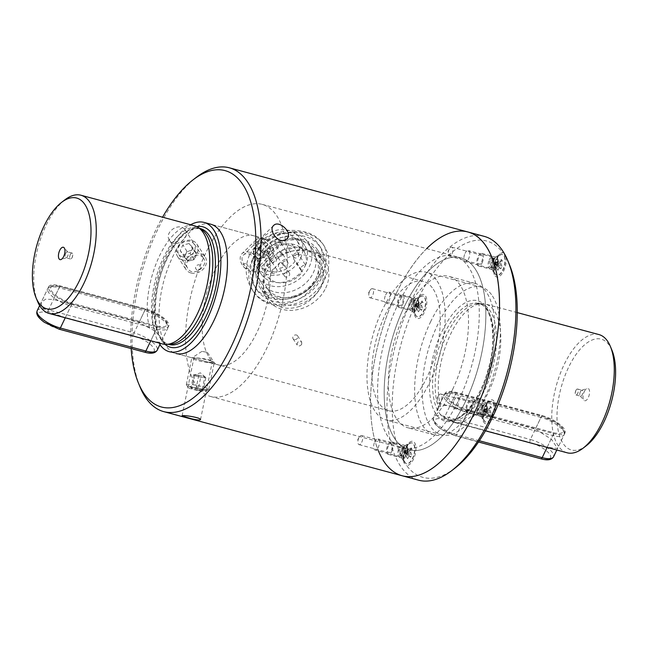 <?xml version="1.0" encoding="UTF-8"?>
<svg xmlns="http://www.w3.org/2000/svg" width="648" height="648" viewBox="0 0 648 648"><rect width="100%" height="100%" fill="white"/><g stroke="black" fill="none" stroke-linecap="round" stroke-linejoin="round"><path stroke-width="0.49" stroke-dasharray="3.24 2.43" d="M452.636 389.335A78.424 35.705 -74.9 0 0 448.797 276.364A78.424 35.705 -74.9 0 0 393.944 342.816A78.424 35.705 -74.9 0 0 408.054 427.818A78.424 35.705 -74.9 0 0 452.636 389.335M430.531 321.926A78.424 35.705 105.1 0 1 475.114 283.435A78.424 35.705 105.1 0 1 478.945 396.414A78.424 35.705 105.1 0 1 434.371 434.897A78.424 35.705 105.1 0 1 430.531 321.926M490.455 421.516A12.434 5.662 105.1 0 1 483.416 421.419A12.434 5.662 105.1 0 1 488.965 400.78A12.434 5.662 105.1 0 1 494.537 412.987M454.937 468.156A122.415 55.736 105.1 0 1 406.531 465.41A12.434 5.662 105.1 0 0 415.757 451.437A12.434 5.662 105.1 0 0 409.585 442.3A12.434 5.662 105.1 0 0 405.769 447.46A12.434 5.662 105.1 0 0 403.429 460.639A122.415 55.736 105.1 0 1 414.939 305.346A12.434 5.662 105.1 0 0 414.923 316.046A12.434 5.662 105.1 0 0 422.577 315.365A12.434 5.662 105.1 0 0 426.749 299.846A12.434 5.662 105.1 0 0 420.471 295.415A12.434 5.662 105.1 0 0 419.029 296.816A122.415 55.736 105.1 0 1 502.945 252.931A12.434 5.662 105.1 0 0 499.851 253.903A12.434 5.662 105.1 0 0 494.303 274.533A12.434 5.662 105.1 0 0 502.151 273.578A12.434 5.662 105.1 0 0 506.048 257.693A122.415 55.736 105.1 0 1 509.587 264.983M426.659 248.613A126.239 57.478 -74.9 0 0 378.416 450.919M471.258 409.633A6.504 2.965 -74.9 0 0 470.942 400.262A6.504 2.965 -74.9 0 0 466.39 405.778A6.504 2.965 -74.9 0 0 467.564 412.825A6.504 2.965 -74.9 0 0 470.019 411.601A6.504 2.965 -74.9 0 0 471.258 409.633M482.144 262.748A6.504 2.965 -74.9 0 0 481.829 253.384A6.504 2.965 -74.9 0 0 477.276 258.892A6.504 2.965 -74.9 0 0 478.451 265.939A6.504 2.965 -74.9 0 0 482.144 262.748M402.764 304.26A6.504 2.965 -74.9 0 0 402.449 294.897A6.504 2.965 -74.9 0 0 399.994 296.12A6.504 2.965 -74.9 0 0 397.475 302.81A6.504 2.965 -74.9 0 0 399.071 307.452A6.504 2.965 -74.9 0 0 402.764 304.26M391.878 451.146A6.504 2.965 -74.9 0 0 391.562 441.782A6.504 2.965 -74.9 0 0 387.869 444.974A6.504 2.965 -74.9 0 0 388.184 454.337A6.504 2.965 -74.9 0 0 391.878 451.146M465.71 401.096A99.46 45.287 -74.9 0 0 460.841 257.815A99.46 45.287 -74.9 0 0 391.271 342.095A99.46 45.287 -74.9 0 0 409.171 449.906A99.46 45.287 -74.9 0 0 465.71 401.096M481.877 407.389A6.504 2.965 105.1 0 1 483.878 404.692A6.504 2.965 105.1 0 1 485.579 404.198A6.504 2.965 105.1 0 1 487.166 408.848A6.504 2.965 105.1 0 1 484.655 415.538A6.504 2.965 105.1 0 1 482.201 416.761A6.504 2.965 105.1 0 1 480.97 415.481A6.504 2.965 105.1 0 1 481.877 407.389M413.392 302.025A6.504 2.965 105.1 0 1 414.631 300.056A6.504 2.965 105.1 0 1 415.384 299.319A6.504 2.965 105.1 0 1 417.085 298.833A6.504 2.965 105.1 0 1 418.252 305.88A6.504 2.965 105.1 0 1 413.708 311.388A6.504 2.965 105.1 0 1 412.484 310.117A6.504 2.965 105.1 0 1 413.392 302.025M419.029 296.816L414.939 305.346M484.242 236.374A126.239 57.478 -74.9 0 0 403.307 320.128A126.239 57.478 -74.9 0 0 400.091 465.475A126.239 57.478 -74.9 0 0 418.657 480.192M403.429 460.639L404.336 463.409L406.531 465.41M506.048 257.693L502.945 252.931M402.497 448.91A6.504 2.965 105.1 0 1 404.498 446.205A6.504 2.965 105.1 0 1 406.199 445.719A6.504 2.965 105.1 0 1 407.365 452.766A6.504 2.965 105.1 0 1 402.821 458.274A6.504 2.965 105.1 0 1 401.598 457.002A6.504 2.965 105.1 0 1 402.497 448.91M459.132 399.322A99.46 45.287 -74.9 0 0 454.264 256.041A99.46 45.287 -74.9 0 0 384.693 340.33A99.46 45.287 -74.9 0 0 402.586 448.141A99.46 45.287 -74.9 0 0 459.132 399.322M492.764 260.512A6.504 2.965 105.1 0 1 494.764 257.807A6.504 2.965 105.1 0 1 496.465 257.321A6.504 2.965 105.1 0 1 498.004 259.791A6.504 2.965 105.1 0 1 496.781 266.684A6.504 2.965 105.1 0 1 493.088 269.876A6.504 2.965 105.1 0 1 491.856 268.604A6.504 2.965 105.1 0 1 492.764 260.512M282.795 262.699A2.867 2.365 -33 0 1 285.193 260.885A2.867 2.365 -33 0 1 287.671 261.8A2.867 2.365 -33 0 1 287.242 264.757A2.867 2.365 -33 0 1 284.099 265.801A2.867 2.365 -33 0 1 282.86 264.927A2.867 2.365 -33 0 1 282.795 262.699M305.605 265.178A22.186 18.282 147 0 0 303.863 251.27L296.784 240.368A22.186 18.282 147 0 1 298.517 254.283L305.605 265.178A3.823 3.151 147 0 0 301.595 266.757A3.823 3.151 147 0 0 301.134 270.581A3.823 3.151 147 0 0 302.503 271.65A22.186 18.282 147 0 1 266.66 275.457L259.573 264.554A22.186 18.282 147 0 0 295.423 260.755L302.503 271.65M303.863 251.27A22.186 18.282 147 0 0 275.295 248.03A22.186 18.282 147 0 0 266.66 275.457M293.633 254.842A2.867 2.365 -33 0 1 296.031 253.036A2.867 2.365 -33 0 1 298.501 253.943A2.867 2.365 -33 0 1 298.072 256.9A2.867 2.365 -33 0 1 294.929 257.945A2.867 2.365 -33 0 1 293.69 257.07A2.867 2.365 -33 0 1 293.633 254.842M284.488 273.918A2.867 2.365 -33 0 1 286.894 272.111A2.867 2.365 -33 0 1 289.364 273.019A2.867 2.365 -33 0 1 288.935 275.975A2.867 2.365 -33 0 1 285.792 277.02A2.867 2.365 -33 0 1 284.553 276.145A2.867 2.365 -33 0 1 284.488 273.918M271.958 270.548A2.867 2.365 -33 0 1 274.363 268.742A2.867 2.365 -33 0 1 276.834 269.649A2.867 2.365 -33 0 1 276.404 272.606A2.867 2.365 -33 0 1 273.262 273.65A2.867 2.365 -33 0 1 272.022 272.776A2.867 2.365 -33 0 1 271.958 270.548M281.102 251.473A2.867 2.365 -33 0 1 283.5 249.666A2.867 2.365 -33 0 1 285.971 250.574A2.867 2.365 -33 0 1 285.541 253.53A2.867 2.365 -33 0 1 282.398 254.575A2.867 2.365 -33 0 1 281.159 253.7A2.867 2.365 -33 0 1 281.102 251.473M271.285 259.605A2.867 2.365 -33 0 1 273.683 257.791A2.867 2.365 -33 0 1 276.153 258.698A2.867 2.365 -33 0 1 275.732 261.654A2.867 2.365 -33 0 1 272.581 262.699A2.867 2.365 -33 0 1 271.342 261.833A2.867 2.365 -33 0 1 271.285 259.605M266.676 253.619A2.867 2.365 147 0 0 269.827 252.574A2.867 2.365 147 0 0 270.248 249.618A2.867 2.365 147 0 0 266.555 249.196A2.867 2.365 147 0 0 265.445 252.744A2.867 2.365 147 0 0 266.676 253.619M320.792 286.708A28.69 23.644 147 0 0 320.185 264.441A28.69 23.644 147 0 0 283.241 260.253A28.69 23.644 147 0 0 272.071 295.715A28.69 23.644 147 0 0 296.808 304.819A28.69 23.644 147 0 0 320.792 286.708M315.835 279.077A28.69 23.644 147 0 0 315.22 256.811A28.69 23.644 147 0 0 278.284 252.623A28.69 23.644 147 0 0 267.114 288.085A28.69 23.644 147 0 0 291.851 297.189A28.69 23.644 147 0 0 315.835 279.077M325.725 288.036A34.433 28.374 147 0 0 324.996 261.314A34.433 28.374 147 0 0 280.665 256.284A34.433 28.374 147 0 0 267.26 298.841A34.433 28.374 147 0 0 296.946 309.768A34.433 28.374 147 0 0 325.725 288.036M318.403 276.777A34.433 28.374 147 0 0 317.674 250.047A34.433 28.374 147 0 0 273.343 245.025A34.433 28.374 147 0 0 259.937 287.574A34.433 28.374 147 0 0 289.624 298.501A34.433 28.374 147 0 0 318.403 276.777M296.784 240.368A22.186 18.282 147 0 0 268.215 237.128A22.186 18.282 147 0 0 259.573 264.554M298.517 254.283A3.823 3.151 147 0 0 294.516 255.855A3.823 3.151 147 0 0 294.046 259.678A3.823 3.151 147 0 0 295.423 260.755M300.542 258.479A26.017 21.441 147 0 0 299.992 238.286A26.017 21.441 147 0 0 266.49 234.487A26.017 21.441 147 0 0 256.365 266.636A26.017 21.441 147 0 0 278.794 274.89A26.017 21.441 147 0 0 300.542 258.479M305.265 265.745A26.017 21.441 147 0 0 304.714 245.552A26.017 21.441 147 0 0 271.22 241.753A26.017 21.441 147 0 0 261.087 273.901A26.017 21.441 147 0 0 283.516 282.164A26.017 21.441 147 0 0 305.265 265.745M309.209 266.806A30.602 25.223 147 0 0 308.561 243.049A30.602 25.223 147 0 0 269.155 238.577A30.602 25.223 147 0 0 257.24 276.404A30.602 25.223 147 0 0 283.63 286.116A30.602 25.223 147 0 0 309.209 266.806M313.227 272.986A30.602 25.223 147 0 0 312.579 249.229A30.602 25.223 147 0 0 273.173 244.758A30.602 25.223 147 0 0 261.257 282.585A30.602 25.223 147 0 0 287.639 292.297A30.602 25.223 147 0 0 313.227 272.986M319.804 274.752A38.256 31.525 147 0 0 318.994 245.057A38.256 31.525 147 0 0 269.738 239.468A38.256 31.525 147 0 0 254.842 286.756A38.256 31.525 147 0 0 287.825 298.89A38.256 31.525 147 0 0 319.804 274.752M321.7 277.66A38.256 31.525 147 0 0 320.882 247.965A38.256 31.525 147 0 0 271.625 242.376A38.256 31.525 147 0 0 256.73 289.664A38.256 31.525 147 0 0 289.713 301.798A38.256 31.525 147 0 0 321.7 277.66M276.494 245.495A2.867 2.365 147 0 0 279.636 244.45A2.867 2.365 147 0 0 280.066 241.493A2.867 2.365 147 0 0 276.372 241.072A2.867 2.365 147 0 0 275.254 244.62A2.867 2.365 147 0 0 276.494 245.495M267.357 264.57A2.867 2.365 147 0 0 270.5 263.525A2.867 2.365 147 0 0 270.929 260.569A2.867 2.365 147 0 0 267.235 260.148A2.867 2.365 147 0 0 266.117 263.696A2.867 2.365 147 0 0 267.357 264.57M279.887 267.94A2.867 2.365 147 0 0 283.03 266.895A2.867 2.365 147 0 0 283.459 263.939A2.867 2.365 147 0 0 279.766 263.517A2.867 2.365 147 0 0 278.648 267.065A2.867 2.365 147 0 0 279.887 267.94M289.024 248.864A2.867 2.365 147 0 0 292.167 247.82A2.867 2.365 147 0 0 292.596 244.863A2.867 2.365 147 0 0 288.903 244.442A2.867 2.365 147 0 0 287.785 247.99A2.867 2.365 147 0 0 289.024 248.864M278.195 256.713A2.867 2.365 147 0 0 281.337 255.668A2.867 2.365 147 0 0 281.767 252.712A2.867 2.365 147 0 0 278.073 252.299A2.867 2.365 147 0 0 276.955 255.839A2.867 2.365 147 0 0 278.195 256.713M211.783 361.268A11.478 1.377 -168.5 0 0 200.062 358.433A11.478 1.377 -168.5 0 0 191.857 357.947A11.478 1.377 -168.5 0 0 191.735 358.093A11.478 1.377 -168.5 0 0 202.711 361.73A11.478 1.377 -168.5 0 0 214.229 362.669A11.478 1.377 -168.5 0 0 214.18 362.491A11.478 1.377 -168.5 0 0 211.783 361.268M206.38 387.828A11.478 1.377 -168.5 0 0 194.003 384.888A11.478 1.377 -168.5 0 0 186.332 384.653A11.478 1.377 -168.5 0 0 186.381 384.831A11.478 1.377 -168.5 0 0 197.3 388.29A11.478 1.377 -168.5 0 0 208.705 389.375A11.478 1.377 -168.5 0 0 208.826 389.229A11.478 1.377 -168.5 0 0 206.38 387.828M206.89 352.229L201.909 351.394L206.89 352.229M204.12 389.926A9.129 1.102 -168.5 0 0 193.76 387.512A9.129 1.102 -168.5 0 0 188.204 387.545A9.129 1.102 -168.5 0 0 196.895 390.299A9.129 1.102 -168.5 0 0 205.967 391.157A9.129 1.102 -168.5 0 0 204.12 389.926M198.077 390.218L192.035 388.711L191.071 387.715L202.192 389.731L203.156 390.728L198.077 390.218L200.726 377.193L194.206 375.184A5.735 0.689 -168.5 0 0 197.705 376.439A5.735 0.689 -168.5 0 0 203.269 377.452L200.726 377.193M198.806 375.2L201.828 375.953A5.735 0.689 -168.5 0 0 196.263 374.941A5.735 0.689 -168.5 0 0 194.287 374.941A5.735 0.689 -168.5 0 0 194.206 375.184L193.72 374.69L198.806 375.2L196.15 388.225M203.269 377.452A5.735 0.689 -168.5 0 0 205.327 377.209L205.805 377.703L203.269 377.452M194.684 375.686L192.035 388.711M205.805 377.703L203.156 390.728M204.849 376.707L205.327 377.209A5.735 0.689 -168.5 0 0 205.303 377.177A5.735 0.689 -168.5 0 0 204.169 376.642A5.735 0.689 -168.5 0 0 201.828 375.953L204.849 376.707L202.192 389.731M193.72 374.69L191.071 387.715M190.949 272.978A11.478 9.461 -33 0 1 186 269.487A11.478 9.461 -33 0 1 190.463 255.304A11.478 9.461 -33 0 1 205.238 256.981A11.478 9.461 -33 0 1 203.529 268.807A11.478 9.461 -33 0 1 190.949 272.978M182.525 260.01A11.478 9.461 -33 0 1 177.568 256.519A11.478 9.461 -33 0 1 182.039 242.336A11.478 9.461 -33 0 1 196.814 244.013A11.478 9.461 -33 0 1 195.097 255.839A11.478 9.461 -33 0 1 182.525 260.01M197.105 269.754A2.867 2.365 -33 0 1 196.725 265.526A2.867 2.365 -33 0 1 200.993 266.676A2.867 2.365 -33 0 1 197.105 269.754M182.752 256.908A9.129 7.525 -33 0 1 181.529 243.446A9.129 7.525 -33 0 1 195.121 247.107A9.129 7.525 -33 0 1 182.752 256.908M192.748 247.666L189.159 243.526L182.882 245.017L180.185 250.638L183.773 254.777L190.05 253.295L192.748 247.666L196.879 254.024L193.298 249.885L190.156 250.63A5.735 4.73 -33 0 1 195.089 251.959A5.735 4.73 -33 0 1 195.534 256.835L196.879 254.024M184.316 256.997L186.114 259.07A5.735 4.73 -33 0 1 185.668 254.186A5.735 4.73 -33 0 1 190.156 250.63L187.013 251.375L184.316 256.997L180.185 250.638M195.534 256.835A5.735 4.73 -33 0 1 191.047 260.391L194.189 259.654L195.534 256.835M193.298 249.885L189.159 243.526M194.189 259.654L190.05 253.295M187.904 261.136L191.047 260.391A5.735 4.73 -33 0 1 188.268 260.383A5.735 4.73 -33 0 1 186.114 259.07L187.904 261.136L183.773 254.777M187.013 251.375L182.882 245.017M249.764 252.339A11.478 8.076 45.5 0 0 242.036 253.627A11.478 8.076 45.5 0 0 243.284 266.312A11.478 8.076 45.5 0 0 245.462 268.531A11.478 8.076 45.5 0 0 258.123 269.997A11.478 8.076 45.5 0 0 258.811 260.358A11.478 8.076 45.5 0 0 249.764 252.339M263.598 238.748A11.478 8.076 45.5 0 0 255.871 240.035A11.478 8.076 45.5 0 0 258.155 253.878A11.478 8.076 45.5 0 0 271.958 256.406A11.478 8.076 45.5 0 0 270.71 243.713A11.478 8.076 45.5 0 0 268.531 241.501A11.478 8.076 45.5 0 0 263.598 238.748M245.641 263.728A2.867 2.017 45.5 0 0 243.405 264.481A2.867 2.017 45.5 0 0 244.021 267.227A2.867 2.017 45.5 0 0 244.563 267.778A2.867 2.017 45.5 0 0 248.127 267.446A2.867 2.017 45.5 0 0 245.641 263.728M264.854 239.517A9.129 6.423 45.5 0 0 257.564 246.645A9.129 6.423 45.5 0 0 269.236 254.794A9.129 6.423 45.5 0 0 270.508 243.47A9.129 6.423 45.5 0 0 268.782 241.704A9.129 6.423 45.5 0 0 264.854 239.517M270.135 251.311L265.283 252.518L260.253 248.257L260.067 242.789L264.919 241.583L269.957 245.843L270.135 251.311L263.355 257.977L258.503 259.184L255.984 257.054A5.735 4.042 45.5 0 0 260.925 258.584A5.735 4.042 45.5 0 0 263.266 255.247L263.355 257.977M253.287 249.456L255.709 248.848A5.735 4.042 45.5 0 0 253.376 252.185A5.735 4.042 45.5 0 0 255.984 257.054L253.465 254.923L253.287 249.456L260.067 242.789M263.266 255.247A5.735 4.042 45.5 0 0 260.658 250.379L263.177 252.509L263.266 255.247M258.503 259.184L265.283 252.518M263.177 252.509L269.957 245.843M258.139 248.249L260.658 250.379A5.735 4.042 45.5 0 0 258.163 248.978A5.735 4.042 45.5 0 0 255.709 248.848L258.139 248.249L264.919 241.583M253.465 254.923L260.253 248.257M294.216 339.544A2.681 2.203 -33 0 1 293.066 338.726A2.681 2.203 -33 0 1 294.103 335.421A2.681 2.203 -33 0 1 297.554 335.81A2.681 2.203 -33 0 1 297.61 337.892A2.681 2.203 -33 0 1 294.216 339.544M157.375 327.013L71.863 304.009A19.124 6.448 -154.4 0 1 48.713 286.659A19.124 6.448 -154.4 0 1 60.053 285.841L145.573 308.845A19.124 6.448 -154.4 0 1 168.723 326.195A19.124 6.448 -154.4 0 1 157.375 327.013L150.846 340.646L159.076 342.436L161.7 340.848L168.723 326.195M60.053 285.841L53.517 299.481L45.635 299.182L41.213 302.3L41.828 306.885L47.361 311.324L65.327 317.65L150.846 340.646M301.741 344.25L301.676 342.152C298.631 340.743 297.132 341.723 297.189 345.068C298.744 346.445 300.259 346.17 301.741 344.25M159.91 344.59A66.947 30.48 105.1 0 1 156.816 280.795A66.947 30.48 105.1 0 1 190.658 224.751M437.189 281.111A76.513 34.838 105.1 0 1 435.237 369.198A76.513 34.838 105.1 0 1 386.184 419.961A76.513 34.838 105.1 0 1 372.422 337.025A76.513 34.838 105.1 0 1 425.939 272.192A76.513 34.838 105.1 0 1 437.189 281.111M492.44 295.974A76.513 34.838 105.1 0 1 490.495 384.062A76.513 34.838 105.1 0 1 441.442 434.824A76.513 34.838 105.1 0 1 427.68 351.888A76.513 34.838 105.1 0 1 481.189 287.056A76.513 34.838 105.1 0 1 492.44 295.974M433.293 289.227A66.947 30.48 105.1 0 1 431.592 366.306A66.947 30.48 105.1 0 1 388.67 410.719A66.947 30.48 105.1 0 1 376.626 338.159A66.947 30.48 105.1 0 1 423.452 281.426A66.947 30.48 105.1 0 1 433.293 289.227M170.311 344.266A60.062 27.346 105.1 0 1 166.544 343.837A60.062 27.346 105.1 0 1 161.457 341.148L161.498 339.236L159.149 335.615L154.767 330.853A60.062 27.346 105.1 0 1 161.182 262.732A60.062 27.346 105.1 0 1 197.745 227.845A60.062 27.346 105.1 0 1 201.212 229.36M461.66 424.254L547.171 447.258L557.555 448.448L551.48 439.287L535.361 429.089L449.85 406.085C446.18 405.162 443.127 405.203 440.705 406.207A61.204 27.872 105.1 0 1 450.644 334.084A61.204 27.872 105.1 0 1 481.602 303.612A61.204 27.872 105.1 0 1 485.441 304.042A61.204 27.872 105.1 0 1 496.449 370.389A61.204 27.872 105.1 0 1 453.64 422.253A61.204 27.872 105.1 0 1 450.149 420.738L461.66 424.254L468.188 410.621A19.124 6.448 -154.4 0 1 445.038 393.271A19.124 6.448 -154.4 0 1 456.386 392.453L541.898 415.457A19.124 6.448 -154.4 0 1 565.048 432.799A19.124 6.448 -154.4 0 1 553.708 433.617L468.188 410.621M567.113 452.782A61.204 27.872 105.1 0 1 558.114 445.646A61.204 27.872 105.1 0 1 564.116 364.605A61.204 27.872 105.1 0 1 598.914 334.562M440.705 406.207L438.477 407.171A60.062 27.346 105.1 0 1 443.41 342.784A60.062 27.346 105.1 0 1 477.689 303.734A60.062 27.346 105.1 0 1 481.456 304.163A60.062 27.346 105.1 0 1 492.261 369.263A60.062 27.346 105.1 0 1 450.255 420.155A60.062 27.346 105.1 0 1 446.788 418.64A60.062 27.346 105.1 0 1 445.168 417.466L446.788 418.64M438.477 407.171L437.732 410.557L440.081 414.169L445.168 417.466M154.767 330.853L139.037 322.485L53.517 299.481M64.889 199.835A61.204 27.872 -74.9 0 0 35.429 294.613A61.204 27.872 -74.9 0 0 37.56 301.417M149.623 327.904A61.204 27.872 105.1 0 1 148.902 325.134A61.204 27.872 105.1 0 1 158.703 257.629A61.204 27.872 105.1 0 1 194.359 225.747M162.559 343.958A61.204 27.872 105.1 0 1 159.076 342.436M584.326 391.514A6.407 2.916 105.1 0 1 587.056 388.419A6.407 2.916 105.1 0 1 589.121 395.312A6.407 2.916 105.1 0 1 583.88 400.245A6.407 2.916 105.1 0 1 584.326 391.514M586.391 445.646A57.38 26.131 105.1 0 1 562.958 443.281A57.38 26.131 105.1 0 1 570.37 363.763A57.38 26.131 105.1 0 1 612.012 350.406M580.373 391.765A3.062 1.393 105.1 0 1 581.677 390.282A3.062 1.393 105.1 0 1 582.106 390.258A3.062 1.393 105.1 0 1 582.657 393.579A3.062 1.393 105.1 0 1 580.519 396.171A3.062 1.393 105.1 0 1 580.163 395.936A3.062 1.393 105.1 0 1 580.373 391.765M575.821 390.541A3.062 1.393 105.1 0 1 575.942 390.299A3.062 1.393 105.1 0 1 577.554 389.035A3.062 1.393 105.1 0 1 577.708 393.441A3.062 1.393 105.1 0 1 575.967 394.948A3.062 1.393 105.1 0 1 575.197 393.044A3.062 1.393 105.1 0 1 575.821 390.541M65.74 253.328A3.062 1.393 105.1 0 1 67.481 251.829A3.062 1.393 105.1 0 1 67.838 252.064A3.062 1.393 105.1 0 1 68.032 255.142A3.062 1.393 105.1 0 1 66.323 257.718A3.062 1.393 105.1 0 1 65.894 257.742A3.062 1.393 105.1 0 1 65.74 253.328M70.292 254.559A3.062 1.393 105.1 0 1 72.033 253.052A3.062 1.393 105.1 0 1 72.803 254.956A3.062 1.393 105.1 0 1 72.179 257.459A3.062 1.393 105.1 0 1 72.058 257.702A3.062 1.393 105.1 0 1 70.446 258.965A3.062 1.393 105.1 0 1 70.292 254.559M410.783 302.081A4.568 2.082 -74.9 0 0 411.01 308.659A4.568 2.082 -74.9 0 0 413.424 306.779A4.568 2.082 -74.9 0 0 413.602 306.423A4.568 2.082 -74.9 0 0 414.526 302.681A4.568 2.082 -74.9 0 0 413.384 299.846A4.568 2.082 -74.9 0 0 410.783 302.081M416.753 301.279A10.708 4.876 105.1 0 1 420.042 296.833A10.708 4.876 105.1 0 1 422.836 296.023A10.708 4.876 105.1 0 1 424.764 307.63A10.708 4.876 105.1 0 1 417.272 316.71A10.708 4.876 105.1 0 1 415.255 314.604A10.708 4.876 105.1 0 1 416.753 301.279M417.02 301.352A10.708 4.876 105.1 0 1 423.112 296.096A10.708 4.876 105.1 0 1 424.683 297.343A10.708 4.876 105.1 0 1 424.416 309.679A10.708 4.876 105.1 0 1 417.547 316.783A10.708 4.876 105.1 0 1 417.02 301.352M415.093 306.221L414.89 304.965L418.033 305.022L419.175 306.779L417.628 310.465L418.519 311.834L420.277 308.497L421.459 310.295L415.441 305.832L415.093 306.221L418.519 311.834M422.626 307.857L421.524 305.548L423.031 302.414L415.959 304.414L415.895 305.257L422.626 307.857L421.459 310.295M422.14 301.045L420.422 304.39L419.199 302.584L415.238 304.244L422.14 301.045L423.031 302.414M418.033 305.022L419.199 302.584M414.833 305.816L417.628 310.465M414.89 304.965L415.238 304.244M415.895 305.257L415.554 305.978M415.7 304.009L415.959 304.414M385.665 294.864A5.735 2.616 105.1 0 1 388.93 292.054A5.735 2.616 105.1 0 1 389.958 298.274A5.735 2.616 105.1 0 1 385.949 303.134A5.735 2.616 105.1 0 1 385.665 294.864M409.844 301.369A5.735 2.616 105.1 0 1 413.1 298.55A5.735 2.616 105.1 0 1 414.542 302.122A5.735 2.616 105.1 0 1 413.157 307.265A5.735 2.616 105.1 0 1 410.119 309.639A5.735 2.616 105.1 0 1 409.844 301.369M399.897 448.967A4.568 2.082 -74.9 0 0 400.124 455.544A4.568 2.082 -74.9 0 0 402.538 453.657A4.568 2.082 -74.9 0 0 402.716 453.3A4.568 2.082 -74.9 0 0 403.639 449.566A4.568 2.082 -74.9 0 0 402.497 446.723A4.568 2.082 -74.9 0 0 399.897 448.967M405.867 448.165A10.708 4.876 105.1 0 1 409.155 443.71A10.708 4.876 105.1 0 1 411.95 442.908A10.708 4.876 105.1 0 1 413.878 454.515A10.708 4.876 105.1 0 1 406.385 463.595A10.708 4.876 105.1 0 1 404.368 461.489A10.708 4.876 105.1 0 1 405.867 448.165M406.134 448.238A10.708 4.876 105.1 0 1 412.225 442.981A10.708 4.876 105.1 0 1 413.797 444.228A10.708 4.876 105.1 0 1 413.529 456.557A10.708 4.876 105.1 0 1 406.661 463.668A10.708 4.876 105.1 0 1 406.134 448.238M404.206 453.098L404.004 451.85L407.147 451.907L408.281 453.665L406.742 457.35L407.633 458.719L409.39 455.382L410.573 457.18L404.555 452.717L404.206 453.098L407.633 458.719M411.739 454.734L410.638 452.425L412.144 449.299L404.984 451.478L405.008 452.142L411.739 454.734L410.573 457.18M411.253 447.93L409.536 451.275L408.313 449.469L404.417 451.235L411.253 447.93L412.144 449.299M407.147 451.907L408.313 449.469M403.947 452.701L406.742 457.35M404.004 451.85L404.352 451.13M405.008 452.142L404.66 452.863M404.814 450.887L405.073 451.291M374.779 441.75A5.735 2.616 105.1 0 1 378.043 438.931A5.735 2.616 105.1 0 1 379.072 445.152A5.735 2.616 105.1 0 1 375.062 450.02A5.735 2.616 105.1 0 1 374.779 441.75M398.957 448.254A5.735 2.616 105.1 0 1 402.214 445.435A5.735 2.616 105.1 0 1 403.655 449.007A5.735 2.616 105.1 0 1 402.27 454.151A5.735 2.616 105.1 0 1 399.233 456.516A5.735 2.616 105.1 0 1 398.957 448.254M490.163 260.569A4.568 2.082 -74.9 0 0 490.39 267.146A4.568 2.082 -74.9 0 0 492.804 265.259A4.568 2.082 -74.9 0 0 492.982 264.902A4.568 2.082 -74.9 0 0 493.906 261.168A4.568 2.082 -74.9 0 0 492.755 258.325A4.568 2.082 -74.9 0 0 490.163 260.569M496.133 259.767A10.708 4.876 105.1 0 1 499.422 255.312A10.708 4.876 105.1 0 1 502.216 254.51A10.708 4.876 105.1 0 1 504.144 266.117A10.708 4.876 105.1 0 1 496.651 275.197A10.708 4.876 105.1 0 1 494.635 273.091A10.708 4.876 105.1 0 1 496.133 259.767M496.4 259.84A10.708 4.876 105.1 0 1 502.492 254.583A10.708 4.876 105.1 0 1 504.063 255.83A10.708 4.876 105.1 0 1 503.796 268.159A10.708 4.876 105.1 0 1 496.927 275.27A10.708 4.876 105.1 0 1 496.4 259.84M494.473 264.7L494.27 263.453L497.413 263.509L498.547 265.267L497.008 268.952L497.891 270.321L499.657 266.984L500.831 268.782L494.821 264.319L494.473 264.7L497.891 270.321M502.006 266.336L500.904 264.028L502.411 260.901L495.339 262.894L495.275 263.744L502.006 266.336L500.831 268.782M501.52 259.532L499.802 262.877L498.579 261.071L494.683 262.837L501.52 259.532L502.411 260.901M497.413 263.509L498.579 261.071M494.213 264.303L497.008 268.952M494.27 263.453L494.618 262.732M495.275 263.744L494.926 264.465M495.072 262.489L495.339 262.894M465.045 253.352A5.735 2.616 105.1 0 1 468.31 250.533A5.735 2.616 105.1 0 1 469.338 256.754A5.735 2.616 105.1 0 1 465.329 261.622A5.735 2.616 105.1 0 1 465.045 253.352M489.224 259.856A5.735 2.616 105.1 0 1 492.48 257.037A5.735 2.616 105.1 0 1 493.914 260.609A5.735 2.616 105.1 0 1 492.537 265.753A5.735 2.616 105.1 0 1 489.499 268.118A5.735 2.616 105.1 0 1 489.224 259.856M479.277 407.454A4.568 2.082 -74.9 0 0 479.504 414.031A4.568 2.082 -74.9 0 0 481.918 412.144A4.568 2.082 -74.9 0 0 482.096 411.788A4.568 2.082 -74.9 0 0 483.011 408.054A4.568 2.082 -74.9 0 0 481.869 405.211A4.568 2.082 -74.9 0 0 479.277 407.454M485.239 406.652A10.708 4.876 105.1 0 1 488.527 402.197A10.708 4.876 105.1 0 1 491.33 401.396A10.708 4.876 105.1 0 1 493.258 413.003A10.708 4.876 105.1 0 1 485.765 422.083A10.708 4.876 105.1 0 1 483.748 419.977A10.708 4.876 105.1 0 1 485.239 406.652M485.514 406.725A10.708 4.876 105.1 0 1 491.605 401.468A10.708 4.876 105.1 0 1 493.177 402.716A10.708 4.876 105.1 0 1 492.901 415.044A10.708 4.876 105.1 0 1 486.041 422.156A10.708 4.876 105.1 0 1 485.514 406.725M483.586 411.585L483.384 410.338L486.526 410.395L487.661 412.144L486.122 415.838L487.004 417.199L488.762 413.87L489.945 415.66L483.935 411.205L483.586 411.585L487.004 417.199M491.119 413.221L490.018 410.913L491.524 407.778L484.453 409.779L484.388 410.621L491.119 413.221L489.945 415.66M490.633 406.418L488.916 409.763L487.693 407.957L483.797 409.722L490.633 406.418L491.524 407.778M486.526 410.395L487.693 407.957M483.319 411.18L486.122 415.838M483.384 410.338L483.732 409.617M484.388 410.621L484.04 411.35M484.186 409.374L484.453 409.779M454.159 400.237A5.735 2.616 105.1 0 1 457.423 397.418A5.735 2.616 105.1 0 1 458.452 403.639A5.735 2.616 105.1 0 1 454.442 408.499A5.735 2.616 105.1 0 1 454.159 400.237M478.329 406.742A5.735 2.616 105.1 0 1 481.594 403.923A5.735 2.616 105.1 0 1 483.027 407.495A5.735 2.616 105.1 0 1 481.65 412.638A5.735 2.616 105.1 0 1 478.613 415.004A5.735 2.616 105.1 0 1 478.329 406.742M369.247 297.205A4.706 2.138 -74.9 0 0 369.935 297.756A4.706 2.138 -74.9 0 0 372.948 294.638A4.706 2.138 -74.9 0 0 373.07 289.219A4.706 2.138 -74.9 0 0 372.381 288.668A4.706 2.138 -74.9 0 0 370.04 290.353A4.706 2.138 -74.9 0 0 368.752 295.124A4.706 2.138 -74.9 0 0 369.247 297.205M209.11 357.267A66.947 30.48 -74.9 0 0 218.959 365.067A66.947 30.48 -74.9 0 0 265.785 308.343A66.947 30.48 -74.9 0 0 253.741 235.775A66.947 30.48 -74.9 0 0 210.819 280.187A66.947 30.48 -74.9 0 0 209.11 357.267M196.676 359.073L193.841 358.142C193.469 357.08 213.403 359.276 212.277 361.892C211.604 362.661 208.591 362.313 203.245 360.839L175.867 353.476A66.947 30.48 105.1 0 1 166.026 345.676A66.947 30.48 105.1 0 1 167.735 268.596A66.947 30.48 105.1 0 1 210.649 224.184L253.741 235.775M254.445 269.86C247.131 272.8 238.488 259.208 243.47 255.118C248.524 249.334 263.655 262.472 256.657 268.539L254.445 269.86M203.083 257.588C197.478 250.452 181.861 260.431 187.863 268.564C193.096 277.668 209.174 265.769 203.634 258.309L203.083 257.588M361.722 442.333A4.706 2.138 -74.9 0 0 361.495 435.553A4.706 2.138 -74.9 0 0 359.154 437.238A4.706 2.138 -74.9 0 0 358.822 437.862A4.706 2.138 -74.9 0 0 357.866 442.009A4.706 2.138 -74.9 0 0 359.049 444.641A4.706 2.138 -74.9 0 0 361.722 442.333M388.419 445.824A4.706 2.138 -74.9 0 0 388.654 452.604A4.706 2.138 -74.9 0 0 391.327 450.295A4.706 2.138 -74.9 0 0 391.092 443.515A4.706 2.138 -74.9 0 0 388.419 445.824M441.563 394.591A4.706 2.138 -74.9 0 0 440.867 394.041A4.706 2.138 -74.9 0 0 438.534 395.726A4.706 2.138 -74.9 0 0 437.246 400.496A4.706 2.138 -74.9 0 0 437.732 402.578A4.706 2.138 -74.9 0 0 438.429 403.121A4.706 2.138 -74.9 0 0 441.442 400.002A4.706 2.138 -74.9 0 0 441.563 394.591M467.338 410.54A4.706 2.138 -74.9 0 0 468.026 411.083A4.706 2.138 -74.9 0 0 471.047 407.965A4.706 2.138 -74.9 0 0 471.161 402.554A4.706 2.138 -74.9 0 0 470.472 402.003A4.706 2.138 -74.9 0 0 467.459 405.122A4.706 2.138 -74.9 0 0 467.338 410.54M449.08 249.464A4.706 2.138 -74.9 0 0 448.133 253.611A4.706 2.138 -74.9 0 0 449.315 256.244A4.706 2.138 -74.9 0 0 451.988 253.935A4.706 2.138 -74.9 0 0 451.761 247.155A4.706 2.138 -74.9 0 0 449.42 248.84A4.706 2.138 -74.9 0 0 449.08 249.464M481.585 261.897A4.706 2.138 -74.9 0 0 481.359 255.118A4.706 2.138 -74.9 0 0 478.686 257.426A4.706 2.138 -74.9 0 0 478.913 264.206A4.706 2.138 -74.9 0 0 481.585 261.897M467.799 231.952A126.239 57.478 -74.9 0 0 386.864 315.706A126.239 57.478 -74.9 0 0 383.648 461.052A126.239 57.478 -74.9 0 0 402.214 475.77M398.844 305.168A4.706 2.138 -74.9 0 0 399.541 305.718A4.706 2.138 -74.9 0 0 402.554 302.6A4.706 2.138 -74.9 0 0 402.675 297.181A4.706 2.138 -74.9 0 0 401.979 296.63A4.706 2.138 -74.9 0 0 398.966 299.757A4.706 2.138 -74.9 0 0 398.844 305.168M394.543 438.315A99.46 45.287 -74.9 0 0 409.171 449.906A99.46 45.287 -74.9 0 0 478.734 365.626A99.46 45.287 -74.9 0 0 460.841 257.815A99.46 45.287 -74.9 0 0 397.078 323.798A99.46 45.287 -74.9 0 0 394.543 438.315M184.631 229.238C178.856 222.102 163.709 232.511 169.501 240.311C174.604 249.221 190.998 237.8 185.271 230.056L184.631 229.238M299.627 306.342C286.335 310.838 275.675 307.589 267.656 296.606C258.617 283.622 263.598 263.696 278.891 255.774C294.281 246.831 316.297 249.788 322.785 260.763C331.995 273.027 318.921 299.068 299.627 306.342M293.123 296.322A32.878 27.095 147 0 0 316.37 250.898A32.878 27.095 147 0 0 302.179 240.894A32.878 27.095 147 0 0 266.15 252.85A32.878 27.095 147 0 0 261.241 286.732A32.878 27.095 147 0 0 293.123 296.322M249.674 254.534C258.398 239.347 272.055 231.304 290.636 230.405C305.589 230.202 316.232 234.576 322.558 243.526C331.646 256.235 323.563 279.928 306.285 293.925C289.259 309.193 263.129 307.768 251.999 289.397C245.171 278.381 244.401 266.757 249.674 254.534M252.623 259.079A42.08 34.676 147 0 0 253.522 291.746A42.08 34.676 147 0 0 307.703 297.886A42.08 34.676 147 0 0 324.089 245.876A42.08 34.676 147 0 0 287.809 232.527A42.08 34.676 147 0 0 252.623 259.079M131.147 348.567A122.415 55.736 105.1 0 1 162.551 217.185M139.984 386.84A126.239 57.478 105.1 0 1 196.344 177.317M195.882 384.88A99.46 45.287 -74.9 0 0 210.511 396.471A99.46 45.287 -74.9 0 0 280.082 312.182A99.46 45.287 -74.9 0 0 262.181 204.371A99.46 45.287 -74.9 0 0 198.418 270.362A99.46 45.287 -74.9 0 0 195.882 384.88M71.863 304.009L65.327 317.65M165.07 344.372A62.354 28.39 105.1 0 1 167.435 257.45A62.354 28.39 105.1 0 1 196.741 226.646M159.149 335.615A60.062 27.346 105.1 0 1 166.172 258.009A60.062 27.346 105.1 0 1 200.313 228.533L193.825 228.687L186.851 232.203C179.828 237.338 173.389 245.908 167.532 257.912C149.623 292.491 152.685 342.922 169.112 344.534A60.062 27.346 105.1 0 1 161.498 339.236M437.732 410.557A60.062 27.346 105.1 0 1 444.747 332.942A60.062 27.346 105.1 0 1 478.888 303.466A60.062 27.346 105.1 0 1 489.694 368.574A60.062 27.346 105.1 0 1 447.687 419.467A60.062 27.346 105.1 0 1 440.081 414.169M442.066 331.322A62.354 28.39 105.1 0 1 492.909 329.889A62.354 28.39 105.1 0 1 448.975 421.597A62.354 28.39 105.1 0 1 442.066 331.322M145.573 308.845L139.037 322.485M553.708 433.617L547.171 447.258M541.898 415.457L535.361 429.089M456.386 392.453L449.85 406.085M444.641 419.523A2.292 1.045 105.1 0 1 444.868 416.486L530.38 439.49A2.292 1.045 -74.9 0 0 530.153 442.527A16.832 5.67 -154.4 0 1 549.82 454.418A16.832 5.67 -154.4 0 1 540.545 458.517L455.034 435.513A16.832 5.67 -154.4 0 1 435.367 423.63A16.832 5.67 -154.4 0 1 444.641 419.523L530.153 442.527M467.483 409.528A2.292 1.045 105.1 0 1 467.257 412.565A19.124 6.448 -154.4 0 1 444.107 395.215A19.124 6.448 -154.4 0 1 455.447 394.397A2.292 1.045 105.1 0 1 456.751 393.271A2.292 1.045 105.1 0 1 457.091 393.539L542.603 416.543A16.832 5.67 -154.4 0 1 562.278 428.433A16.832 5.67 -154.4 0 1 552.995 432.532L467.483 409.528A16.832 5.67 -154.4 0 1 447.817 397.645A16.832 5.67 -154.4 0 1 457.091 393.539M479.334 440.753L456.678 434.654A19.124 6.448 -154.4 0 1 433.52 417.304A19.124 6.448 -154.4 0 1 444.868 416.486L455.447 394.397L540.967 417.401L530.38 439.49A19.124 6.448 -154.4 0 1 553.538 456.84M455.034 435.513A2.292 1.045 -74.9 0 0 455.374 435.78A2.292 1.045 -74.9 0 0 456.678 434.654L467.257 412.565L552.776 435.569A19.124 6.448 -154.4 0 0 564.116 434.751L556.81 450.012M478.499 442.001L455.374 435.78L440.737 428.96C431.398 422.107 433.058 419.143 433.52 417.304L444.107 395.215C445.37 393.352 447.873 390.785 456.751 393.271L542.271 416.275A2.292 1.045 105.1 0 0 540.967 417.401A19.124 6.448 -154.4 0 1 564.116 434.751C564.586 432.913 566.247 429.948 556.899 423.095L542.271 416.275A2.292 1.045 105.1 0 1 542.603 416.543M547.106 447.395L552.776 435.569A2.292 1.045 105.1 0 0 552.995 432.532M48.317 312.919A2.292 1.045 105.1 0 1 48.535 309.874L134.055 332.878A2.292 1.045 -74.9 0 0 133.828 335.923A16.832 5.67 -154.4 0 1 153.495 347.806A16.832 5.67 -154.4 0 1 144.221 351.905L58.709 328.901A16.832 5.67 -154.4 0 1 39.034 317.018A16.832 5.67 -154.4 0 1 48.317 312.919L133.828 335.923M71.159 302.916A2.292 1.045 105.1 0 1 70.932 305.953A19.124 6.448 -154.4 0 1 47.774 288.611A19.124 6.448 -154.4 0 1 59.122 287.793A2.292 1.045 105.1 0 1 60.426 286.659A2.292 1.045 105.1 0 1 60.766 286.934L146.278 309.93A16.832 5.67 -154.4 0 1 165.945 321.821A16.832 5.67 -154.4 0 1 156.67 325.92L71.159 302.916A16.832 5.67 -154.4 0 1 51.484 291.033A16.832 5.67 -154.4 0 1 60.766 286.934M37.195 310.7A19.124 6.448 -154.4 0 1 48.535 309.874L59.122 287.793L144.634 310.789L134.055 332.878A19.124 6.448 -154.4 0 1 157.205 350.228M65.262 317.787L70.932 305.953L156.443 328.957A19.124 6.448 -154.4 0 0 167.792 328.139L160.477 343.399M39.641 305.589L47.774 288.611C49.046 286.74 51.54 284.172 60.426 286.659L145.938 309.663A2.292 1.045 105.1 0 0 144.634 310.789A19.124 6.448 -154.4 0 1 167.792 328.139C168.253 326.309 169.914 323.336 160.574 316.491L145.938 309.663A2.292 1.045 105.1 0 1 146.278 309.93M150.782 340.791L156.443 328.957A2.292 1.045 105.1 0 0 156.67 325.92M412.274 302.486A4.568 2.082 105.1 0 1 414.874 300.243A4.568 2.082 105.1 0 1 415.692 305.192A4.568 2.082 105.1 0 1 412.501 309.064A4.568 2.082 105.1 0 1 412.274 302.486M413.861 302.559A5.459 2.487 105.1 0 1 415.538 300.291A5.459 2.487 105.1 0 1 418.292 302.235A5.459 2.487 105.1 0 1 416.462 309.056A5.459 2.487 105.1 0 1 413.1 309.355A5.459 2.487 105.1 0 1 413.861 302.559M420.641 304.179L415.611 304.196M414.923 305.629L419.126 307.33M414.963 305.07L419.175 306.779M415.182 306.034L420.017 308.699M420.317 308.545L415.481 305.872M415.83 305.151L421.484 306.099M421.524 305.548L415.87 304.601M415.311 304.349L420.341 304.341M401.387 449.364A4.568 2.082 105.1 0 1 403.979 447.128A4.568 2.082 105.1 0 1 404.806 452.077A4.568 2.082 105.1 0 1 401.614 455.941A4.568 2.082 105.1 0 1 401.387 449.364M402.975 449.445A5.459 2.487 105.1 0 1 404.652 447.177A5.459 2.487 105.1 0 1 407.406 449.121A5.459 2.487 105.1 0 1 405.575 455.941A5.459 2.487 105.1 0 1 402.214 456.241A5.459 2.487 105.1 0 1 402.975 449.445M409.755 451.065L404.725 451.073M404.036 452.515L408.24 454.216M404.077 451.956L408.281 453.665M404.295 452.911L409.131 455.585M409.431 455.423L404.595 452.758M404.943 452.037L410.597 452.984M410.638 452.425L404.984 451.478M404.417 451.235L409.455 451.219M491.654 260.966A4.568 2.082 105.1 0 1 494.246 258.73A4.568 2.082 105.1 0 1 495.072 263.679A4.568 2.082 105.1 0 1 491.873 267.543A4.568 2.082 105.1 0 1 491.654 260.966M493.233 261.047A5.459 2.487 105.1 0 1 494.91 258.779A5.459 2.487 105.1 0 1 497.672 260.723A5.459 2.487 105.1 0 1 495.841 267.543A5.459 2.487 105.1 0 1 492.472 267.843A5.459 2.487 105.1 0 1 493.233 261.047M500.021 262.667L494.983 262.675M494.303 264.117L498.506 265.818M494.343 263.558L498.547 265.267M494.562 264.514L499.397 267.187M499.697 267.025L494.861 264.36M495.21 263.639L500.864 264.587M500.904 264.028L495.25 263.08M494.683 262.837L499.721 262.821M480.767 407.851A4.568 2.082 105.1 0 1 483.359 405.616A4.568 2.082 105.1 0 1 484.186 410.565A4.568 2.082 105.1 0 1 480.986 414.428A4.568 2.082 105.1 0 1 480.767 407.851M482.347 407.924A5.459 2.487 105.1 0 1 484.024 405.656A5.459 2.487 105.1 0 1 486.786 407.608A5.459 2.487 105.1 0 1 484.955 414.42A5.459 2.487 105.1 0 1 481.585 414.72A5.459 2.487 105.1 0 1 482.347 407.924M489.135 409.552L484.096 409.56M483.408 410.994L487.62 412.703M483.457 410.443L487.661 412.144M483.675 411.399L488.511 414.064M488.811 413.91L483.975 411.245M484.323 410.524L489.977 411.472M490.018 410.913L484.364 409.965M483.797 409.722L488.835 409.706M475.114 283.435L448.797 276.364M434.371 434.897L408.054 427.818M480.97 415.481L483.416 421.419M483.878 404.692L488.965 400.78M412.484 310.117L414.923 316.046M415.384 299.319L420.471 295.415M401.598 457.002L403.866 462.51M404.498 446.205L409.585 442.3M262.181 204.371L454.264 256.041M210.511 396.471L402.586 448.141M388.184 454.337L402.821 458.274M391.562 441.782L406.199 445.719M467.564 412.825L482.201 416.761M470.942 400.262L485.579 404.198M491.856 268.604L494.303 274.533M494.764 257.807L499.851 253.903M399.071 307.452L413.708 311.388M402.449 294.897L417.085 298.833M478.451 265.939L493.088 269.876M481.829 253.384L496.465 257.321M276.153 258.698L270.248 249.618M271.342 261.833L265.445 252.744M320.185 264.441L315.22 256.811M272.071 295.715L267.114 288.085M324.996 261.314L317.674 250.047M267.26 298.841L259.937 287.574M304.714 245.552L299.992 238.286M261.087 273.901L256.365 266.636M312.579 249.229L308.561 243.049M261.257 282.585L257.24 276.404M320.882 247.965L318.994 245.057M256.73 289.664L254.842 286.756M285.971 250.574L280.066 241.493M281.159 253.7L275.254 244.62M276.834 269.649L270.929 260.569M272.022 272.776L266.117 263.696M289.364 273.019L283.459 263.939M284.553 276.145L278.648 267.065M298.501 253.943L292.596 244.863M293.69 257.07L287.785 247.99M301.134 270.581L294.046 259.678M287.671 261.8L281.767 252.712M282.86 264.927L276.955 255.839M208.826 389.229L214.229 362.669M186.332 384.653L191.735 358.093M201.909 351.394L191.857 357.947M207.49 352.536L214.18 362.491M205.967 391.157L208.705 389.375M188.204 387.545L186.381 384.831M205.303 377.177L200.451 372.843L194.287 374.941M177.568 256.519L186 269.487M196.814 244.013L205.238 256.981M255.871 240.035L242.036 253.627M271.958 256.406L258.123 269.997M244.563 267.778L245.462 268.531M244.021 267.227L243.284 266.312M293.066 338.726L297.189 345.068M297.554 335.81L301.676 342.152M481.189 287.056L425.939 272.192M441.442 434.824L386.184 419.961M423.452 281.426L210.649 224.184M388.67 410.719L169.29 351.71M199.56 228.331L197.745 227.845M168.358 344.331L166.544 343.837M517.25 312.603L485.441 304.042M485.449 430.815L453.64 422.253M477.689 303.734L481.602 303.612M481.456 304.163L478.888 303.466C491.597 305.232 497.753 337.973 488.033 369.903C479.86 401.007 459.108 424.035 447.687 419.467L450.255 420.155M48.713 286.659L41.213 302.3M565.048 432.799L557.555 448.448M445.038 393.271L438.016 407.924M575.967 394.948L580.519 396.171M577.554 389.035L582.106 390.258M575.942 390.299L575.197 393.044M580.163 395.936L583.88 400.245M581.677 390.282L587.056 388.419M72.033 253.052L67.481 251.829M70.446 258.965L65.894 257.742M72.058 257.702L72.803 254.956M67.838 252.064L64.12 247.755M66.323 257.718L60.944 259.581M420.042 296.833L415.538 300.291L413.384 299.846M415.255 314.604L413.1 309.355L411.01 308.659M415.392 304.406L420.422 304.39M420.277 308.497L415.441 305.832M413.1 298.55L388.93 292.054M410.119 309.639L385.949 303.134M414.526 302.681L414.542 302.122M413.424 306.779L413.157 307.265M409.155 443.71L404.652 447.177L402.497 446.723M404.368 461.489L402.214 456.241L400.124 455.544M404.506 451.283L409.536 451.275M409.39 455.382L404.555 452.717M402.214 445.435L378.043 438.931M399.233 456.516L375.062 450.02M403.639 449.566L403.655 449.007M402.538 453.657L402.27 454.151M499.422 255.312L494.91 258.779L492.755 258.325M494.635 273.091L492.472 267.843L490.39 267.146M494.772 262.886L499.802 262.877M499.657 266.984L494.821 264.319M492.48 257.037L468.31 250.533M489.499 268.118L465.329 261.622M493.906 261.168L493.914 260.609M492.804 265.259L492.537 265.753M488.527 402.197L484.024 405.656L481.869 405.211M483.748 419.977L481.585 414.72L479.504 414.031M483.886 409.771L488.916 409.763M488.762 413.87L483.935 411.205M481.594 403.923L457.423 397.418M478.613 415.004L454.442 408.499M483.011 408.054L483.027 407.495M481.918 412.144L481.65 412.638M370.04 290.353L368.728 292.556L368.752 295.124M369.935 297.756L399.541 305.718M372.381 288.668L401.979 296.63M201.107 360.272L218.959 365.067M359.154 437.238L357.842 439.441L357.866 442.009M359.049 444.641L388.654 452.604M361.495 435.553L391.092 443.515M438.534 395.726L437.222 397.929L437.246 400.496M438.429 403.121L468.026 411.083M440.867 394.041L470.472 402.003M449.42 248.84L448.108 251.043L448.133 253.611M449.315 256.244L478.913 264.206M451.761 247.155L481.359 255.118M273.578 225.536L243.47 255.118M286.764 238.95L256.657 268.539M169.501 240.311L187.863 268.564M185.271 230.056L203.634 258.309M261.241 286.732L267.656 296.606M316.37 250.898L322.785 260.771M251.999 289.397L253.522 291.746M322.558 243.526L324.089 245.876M200.524 419.637L212.277 361.892M182.088 415.886L193.841 358.142"/><path stroke-width="0.97" d="M508.016 261.16L509.587 264.983A122.415 55.736 105.1 0 1 494.537 412.987L490.455 421.516A122.415 55.736 105.1 0 1 454.937 468.156L451.656 470.683A126.239 57.478 -74.9 0 0 490.423 418.235A126.239 57.478 -74.9 0 0 508.016 261.16A126.239 57.478 -74.9 0 0 484.242 236.374L467.799 231.952A126.239 57.478 -74.9 0 0 426.659 248.613M378.416 450.919A126.239 57.478 -74.9 0 0 402.214 475.77A126.239 57.478 -74.9 0 0 473.971 413.813A126.239 57.478 -74.9 0 0 467.799 231.952L229.343 167.808A126.239 57.478 105.1 0 1 247.909 182.525A126.239 57.478 105.1 0 1 244.693 327.872A126.239 57.478 105.1 0 1 163.758 411.626A126.239 57.478 105.1 0 1 139.984 386.84L138.413 383.017A122.415 55.736 105.1 0 1 131.147 348.567M467.799 231.952A126.239 57.478 -74.9 0 1 486.365 246.669A126.239 57.478 -74.9 0 1 483.149 392.016A126.239 57.478 -74.9 0 1 402.214 475.77L418.657 480.192A126.239 57.478 -74.9 0 0 451.656 470.683M190.658 224.751A66.947 30.48 105.1 0 1 204.071 222.418A66.947 30.48 105.1 0 1 213.921 230.218A66.947 30.48 105.1 0 1 212.212 307.298A66.947 30.48 105.1 0 1 169.29 351.71A66.947 30.48 105.1 0 1 159.91 344.59M80.887 195.218L194.359 225.747A61.204 27.872 105.1 0 1 197.899 227.294L201.212 229.36A60.062 27.346 105.1 0 1 208.551 292.945A60.062 27.346 105.1 0 1 170.311 344.266L166.398 344.388A61.204 27.872 105.1 0 1 162.559 343.958L49.086 313.438A61.204 27.872 -74.9 0 0 83.884 283.395A61.204 27.872 -74.9 0 0 80.887 195.218A61.204 27.872 -74.9 0 0 64.889 199.835L61.609 202.354A57.38 26.131 -74.9 0 0 35.988 297.594A57.38 26.131 -74.9 0 0 79.412 280.689A57.38 26.131 -74.9 0 0 89.456 215.889A57.38 26.131 -74.9 0 0 61.609 202.354M517.25 312.603L598.914 334.562A61.204 27.872 105.1 0 1 610.44 346.583A61.204 27.872 105.1 0 1 583.111 448.165A61.204 27.872 105.1 0 1 567.113 452.782L485.449 430.815M35.988 297.594L37.56 301.417A61.204 27.872 -74.9 0 0 49.086 313.438M197.899 227.294A61.204 27.872 105.1 0 1 205.376 292.086A61.204 27.872 105.1 0 1 166.398 344.388M610.44 346.583L612.012 350.406A57.38 26.131 105.1 0 1 586.391 445.646L583.111 448.165M59.721 250.403A6.407 2.916 105.1 0 1 64.12 247.755A6.407 2.916 105.1 0 1 64.517 254.202A6.407 2.916 105.1 0 1 60.944 259.581A6.407 2.916 105.1 0 1 58.498 257.062A6.407 2.916 105.1 0 1 59.721 250.403M204.071 222.418L210.649 224.184A66.947 30.48 105.1 0 1 220.498 231.984A66.947 30.48 105.1 0 1 218.789 309.064A66.947 30.48 105.1 0 1 175.867 353.476M284.513 240.246C277.352 242.887 268.402 229.813 273.578 225.536C278.924 219.461 293.528 233.118 286.764 238.95L284.513 240.246M162.551 217.185A122.415 55.736 105.1 0 1 193.064 179.844A122.415 55.736 105.1 0 1 243.065 184.891A122.415 55.736 105.1 0 1 227.246 354.529A122.415 55.736 105.1 0 1 138.413 383.017M193.064 179.844L196.344 177.317A126.239 57.478 105.1 0 1 229.343 167.808M191.338 418.721L182.088 415.886C181.764 414.59 201.52 417.636 200.524 419.637C199.876 420.301 196.854 420.009 191.46 418.754L191.338 418.721M196.741 226.646A62.354 28.39 105.1 0 1 214.099 294.435A62.354 28.39 105.1 0 1 165.07 344.372M199.56 228.331L200.313 228.533A60.062 27.346 105.1 0 1 211.118 293.633A60.062 27.346 105.1 0 1 169.112 344.534L168.358 344.331M479.334 440.753L542.19 457.658A2.292 1.045 105.1 0 1 540.886 458.784C549.771 461.279 552.266 458.703 553.538 456.84A19.124 6.448 -154.4 0 1 542.19 457.658L547.106 447.395M144.561 352.172L59.041 329.168A2.292 1.045 -74.9 0 0 60.345 328.042L145.865 351.046A2.292 1.045 105.1 0 1 144.561 352.172C153.438 354.667 155.941 352.091 157.205 350.228A19.124 6.448 -154.4 0 1 145.865 351.046L150.782 340.791M39.641 305.589L37.195 310.7A19.124 6.448 -154.4 0 0 60.345 328.042L65.262 317.787M556.81 450.012L553.538 456.84M540.886 458.784L478.499 442.001M160.477 343.399L157.205 350.228M59.041 329.168L44.412 322.348C35.065 315.495 36.725 312.53 37.195 310.7M402.214 475.77L163.758 411.626"/></g></svg>
